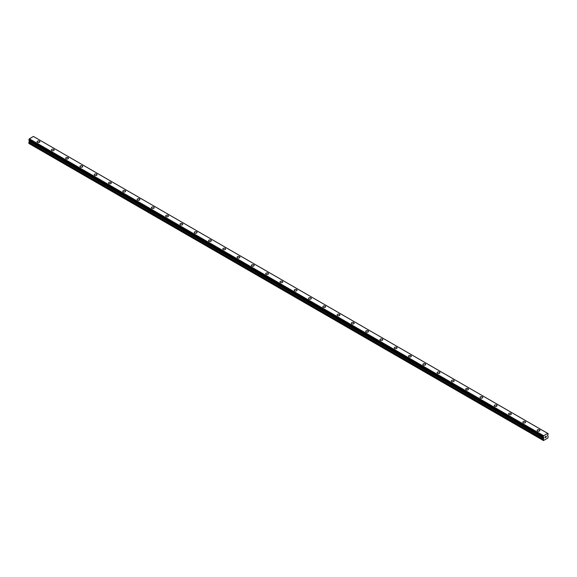 <?xml version="1.0" encoding="UTF-8"?>
<svg xmlns="http://www.w3.org/2000/svg" width="577" height="577" viewBox="0 0 577 577"><rect width="100%" height="100%" fill="white"/><g stroke="black" fill="none" stroke-linecap="round" stroke-linejoin="round"><path stroke-width="0.87" d="M37.101 141.747A1.392 0.801 180 0 1 37.959 141.004A1.392 0.801 180 0 1 39.474 141.177A1.392 0.801 180 0 1 39.885 141.747A1.392 0.801 180 0 1 39.027 142.49A1.392 0.801 180 0 1 37.512 142.31A1.392 0.801 180 0 1 37.101 141.747A1.392 0.801 180 0 1 37.959 141.004A1.392 0.801 180 0 1 39.474 141.185A1.392 0.801 180 0 1 39.885 141.747M51.389 149.991A1.392 0.801 180 0 1 52.247 149.255A1.392 0.801 180 0 1 53.762 149.429A1.392 0.801 180 0 1 54.166 149.998A1.392 0.801 180 0 1 53.308 150.734A1.392 0.801 180 0 1 51.8 150.561A1.392 0.801 180 0 1 51.389 149.991A1.392 0.801 180 0 1 52.247 149.255A1.392 0.801 180 0 1 53.762 149.429A1.392 0.801 180 0 1 54.166 149.991M65.677 158.242A1.392 0.801 180 0 1 66.535 157.499A1.392 0.801 180 0 1 68.05 157.672A1.392 0.801 180 0 1 68.454 158.242A1.392 0.801 180 0 1 67.596 158.985A1.392 0.801 180 0 1 66.081 158.812A1.392 0.801 180 0 1 65.677 158.242A1.392 0.801 180 0 1 66.535 157.507A1.392 0.801 180 0 1 68.05 157.68A1.392 0.801 180 0 1 68.454 158.242M79.965 166.493A1.392 0.801 180 0 1 80.823 165.75A1.392 0.801 180 0 1 82.331 165.924A1.392 0.801 180 0 1 82.742 166.493A1.392 0.801 180 0 1 81.884 167.229A1.392 0.801 180 0 1 80.369 167.056A1.392 0.801 180 0 1 79.965 166.493A1.392 0.801 180 0 1 80.823 165.75A1.392 0.801 180 0 1 82.331 165.924A1.392 0.801 180 0 1 82.742 166.493M94.246 174.737A1.392 0.801 180 0 1 95.104 173.994A1.392 0.801 180 0 1 96.619 174.175A1.392 0.801 180 0 1 97.03 174.737A1.392 0.801 180 0 1 96.171 175.48A1.392 0.801 180 0 1 94.657 175.307A1.392 0.801 180 0 1 94.246 174.737A1.392 0.801 180 0 1 95.104 174.002A1.392 0.801 180 0 1 96.619 174.175A1.392 0.801 180 0 1 97.03 174.737M108.534 182.988A1.392 0.801 180 0 1 109.392 182.245A1.392 0.801 180 0 1 110.907 182.419A1.392 0.801 180 0 1 111.311 182.988A1.392 0.801 180 0 1 110.452 183.724A1.392 0.801 180 0 1 108.945 183.551A1.392 0.801 180 0 1 108.534 182.988A1.392 0.801 180 0 1 109.392 182.245A1.392 0.801 180 0 1 110.907 182.419A1.392 0.801 180 0 1 111.311 182.988M122.822 191.232A1.392 0.801 180 0 1 123.68 190.497A1.392 0.801 180 0 1 125.195 190.67A1.392 0.801 180 0 1 125.598 191.239A1.392 0.801 180 0 1 124.74 191.975A1.392 0.801 180 0 1 123.226 191.802A1.392 0.801 180 0 1 122.822 191.232A1.392 0.801 180 0 1 123.68 190.497A1.392 0.801 180 0 1 125.195 190.67A1.392 0.801 180 0 1 125.598 191.232M137.11 199.483A1.392 0.801 180 0 1 137.968 198.74A1.392 0.801 180 0 1 139.475 198.914A1.392 0.801 180 0 1 139.886 199.483A1.392 0.801 180 0 1 139.028 200.226A1.392 0.801 180 0 1 137.514 200.046A1.392 0.801 180 0 1 137.11 199.483A1.392 0.801 180 0 1 137.968 198.74A1.392 0.801 180 0 1 139.475 198.921A1.392 0.801 180 0 1 139.886 199.483M151.39 207.727A1.392 0.801 180 0 1 152.249 206.992A1.392 0.801 180 0 1 153.763 207.165A1.392 0.801 180 0 1 154.174 207.734A1.392 0.801 180 0 1 153.316 208.47A1.392 0.801 180 0 1 151.801 208.297A1.392 0.801 180 0 1 151.39 207.727A1.392 0.801 180 0 1 152.249 206.992A1.392 0.801 180 0 1 153.763 207.165A1.392 0.801 180 0 1 154.174 207.727M165.678 215.978A1.392 0.801 180 0 1 166.537 215.235A1.392 0.801 180 0 1 168.051 215.409A1.392 0.801 180 0 1 168.455 215.978A1.392 0.801 180 0 1 167.597 216.721A1.392 0.801 180 0 1 166.089 216.548A1.392 0.801 180 0 1 165.678 215.978A1.392 0.801 180 0 1 166.537 215.243A1.392 0.801 180 0 1 168.051 215.416A1.392 0.801 180 0 1 168.455 215.978M179.966 224.229A1.392 0.801 180 0 1 180.825 223.487A1.392 0.801 180 0 1 182.339 223.66A1.392 0.801 180 0 1 182.743 224.229A1.392 0.801 180 0 1 181.885 224.965A1.392 0.801 180 0 1 180.37 224.792A1.392 0.801 180 0 1 179.966 224.229A1.392 0.801 180 0 1 180.825 223.487A1.392 0.801 180 0 1 182.339 223.66A1.392 0.801 180 0 1 182.743 224.229M194.254 232.473A1.392 0.801 180 0 1 195.105 231.73A1.392 0.801 180 0 1 196.62 231.911A1.392 0.801 180 0 1 197.031 232.473A1.392 0.801 180 0 1 196.173 233.216A1.392 0.801 180 0 1 194.658 233.043A1.392 0.801 180 0 1 194.254 232.473A1.392 0.801 180 0 1 195.105 231.738A1.392 0.801 180 0 1 196.62 231.911A1.392 0.801 180 0 1 197.031 232.473M208.535 240.724A1.392 0.801 180 0 1 209.393 239.982A1.392 0.801 180 0 1 210.908 240.155A1.392 0.801 180 0 1 211.312 240.724A1.392 0.801 180 0 1 210.461 241.46A1.392 0.801 180 0 1 208.946 241.287A1.392 0.801 180 0 1 208.535 240.724A1.392 0.801 180 0 1 209.393 239.982A1.392 0.801 180 0 1 210.908 240.155A1.392 0.801 180 0 1 211.312 240.724M222.823 248.968A1.392 0.801 180 0 1 223.681 248.233A1.392 0.801 180 0 1 225.196 248.406A1.392 0.801 180 0 1 225.6 248.975A1.392 0.801 180 0 1 224.742 249.711A1.392 0.801 180 0 1 223.227 249.538A1.392 0.801 180 0 1 222.823 248.968A1.392 0.801 180 0 1 223.681 248.233A1.392 0.801 180 0 1 225.196 248.406A1.392 0.801 180 0 1 225.6 248.968M237.111 257.219A1.392 0.801 180 0 1 237.969 256.476A1.392 0.801 180 0 1 239.484 256.65A1.392 0.801 180 0 1 239.888 257.219A1.392 0.801 180 0 1 239.029 257.962A1.392 0.801 180 0 1 237.515 257.782A1.392 0.801 180 0 1 237.111 257.219A1.392 0.801 180 0 1 237.969 256.476A1.392 0.801 180 0 1 239.484 256.657A1.392 0.801 180 0 1 239.888 257.219M251.399 265.463A1.392 0.801 180 0 1 252.25 264.728A1.392 0.801 180 0 1 253.765 264.901A1.392 0.801 180 0 1 254.176 265.47A1.392 0.801 180 0 1 253.317 266.206A1.392 0.801 180 0 1 251.803 266.033A1.392 0.801 180 0 1 251.399 265.463A1.392 0.801 180 0 1 252.25 264.728A1.392 0.801 180 0 1 253.765 264.901A1.392 0.801 180 0 1 254.176 265.463M265.68 273.714A1.392 0.801 180 0 1 266.538 272.971A1.392 0.801 180 0 1 268.053 273.145A1.392 0.801 180 0 1 268.456 273.714A1.392 0.801 180 0 1 267.605 274.457A1.392 0.801 180 0 1 266.091 274.284A1.392 0.801 180 0 1 265.68 273.714A1.392 0.801 180 0 1 266.538 272.979A1.392 0.801 180 0 1 268.053 273.152A1.392 0.801 180 0 1 268.456 273.714M279.968 281.965A1.392 0.801 180 0 1 280.826 281.223A1.392 0.801 180 0 1 282.341 281.396A1.392 0.801 180 0 1 282.744 281.965A1.392 0.801 180 0 1 281.886 282.701A1.392 0.801 180 0 1 280.372 282.528A1.392 0.801 180 0 1 279.968 281.965A1.392 0.801 180 0 1 280.826 281.223A1.392 0.801 180 0 1 282.341 281.396A1.392 0.801 180 0 1 282.744 281.965M294.256 290.209A1.392 0.801 180 0 1 295.114 289.466A1.392 0.801 180 0 1 296.628 289.647A1.392 0.801 180 0 1 297.032 290.209A1.392 0.801 180 0 1 296.174 290.952A1.392 0.801 180 0 1 294.659 290.779A1.392 0.801 180 0 1 294.256 290.209A1.392 0.801 180 0 1 295.114 289.474A1.392 0.801 180 0 1 296.628 289.647A1.392 0.801 180 0 1 297.032 290.209M308.544 298.46A1.392 0.801 180 0 1 309.395 297.718A1.392 0.801 180 0 1 310.909 297.891A1.392 0.801 180 0 1 311.32 298.46A1.392 0.801 180 0 1 310.462 299.196A1.392 0.801 180 0 1 308.947 299.023A1.392 0.801 180 0 1 308.544 298.46A1.392 0.801 180 0 1 309.395 297.718A1.392 0.801 180 0 1 310.909 297.891A1.392 0.801 180 0 1 311.32 298.46M322.824 306.704A1.392 0.801 180 0 1 323.683 305.969A1.392 0.801 180 0 1 325.197 306.142A1.392 0.801 180 0 1 325.601 306.712A1.392 0.801 180 0 1 324.75 307.447A1.392 0.801 180 0 1 323.235 307.274A1.392 0.801 180 0 1 322.824 306.704A1.392 0.801 180 0 1 323.683 305.969A1.392 0.801 180 0 1 325.197 306.142A1.392 0.801 180 0 1 325.601 306.704M337.112 314.955A1.392 0.801 180 0 1 337.971 314.213A1.392 0.801 180 0 1 339.485 314.386A1.392 0.801 180 0 1 339.889 314.955A1.392 0.801 180 0 1 339.031 315.698A1.392 0.801 180 0 1 337.516 315.518A1.392 0.801 180 0 1 337.112 314.955A1.392 0.801 180 0 1 337.971 314.213A1.392 0.801 180 0 1 339.485 314.393A1.392 0.801 180 0 1 339.889 314.955M351.4 323.199A1.392 0.801 180 0 1 352.258 322.464A1.392 0.801 180 0 1 353.773 322.637A1.392 0.801 180 0 1 354.177 323.207A1.392 0.801 180 0 1 353.319 323.942A1.392 0.801 180 0 1 351.804 323.769A1.392 0.801 180 0 1 351.4 323.199A1.392 0.801 180 0 1 352.258 322.464A1.392 0.801 180 0 1 353.773 322.637A1.392 0.801 180 0 1 354.177 323.199M365.688 331.45A1.392 0.801 180 0 1 366.539 330.708A1.392 0.801 180 0 1 368.054 330.881A1.392 0.801 180 0 1 368.465 331.45A1.392 0.801 180 0 1 367.607 332.193A1.392 0.801 180 0 1 366.092 332.02A1.392 0.801 180 0 1 365.688 331.45A1.392 0.801 180 0 1 366.539 330.715A1.392 0.801 180 0 1 368.054 330.888A1.392 0.801 180 0 1 368.465 331.45M379.969 339.702A1.392 0.801 180 0 1 380.827 338.959A1.392 0.801 180 0 1 382.342 339.132A1.392 0.801 180 0 1 382.746 339.702A1.392 0.801 180 0 1 381.895 340.437A1.392 0.801 180 0 1 380.38 340.264A1.392 0.801 180 0 1 379.969 339.702A1.392 0.801 180 0 1 380.827 338.959A1.392 0.801 180 0 1 382.342 339.132A1.392 0.801 180 0 1 382.746 339.702M394.257 347.945A1.392 0.801 180 0 1 395.115 347.203A1.392 0.801 180 0 1 396.63 347.383A1.392 0.801 180 0 1 397.034 347.945A1.392 0.801 180 0 1 396.175 348.688A1.392 0.801 180 0 1 394.661 348.515A1.392 0.801 180 0 1 394.257 347.945A1.392 0.801 180 0 1 395.115 347.21A1.392 0.801 180 0 1 396.63 347.383A1.392 0.801 180 0 1 397.034 347.945M408.545 356.197A1.392 0.801 180 0 1 409.403 355.454A1.392 0.801 180 0 1 410.911 355.627A1.392 0.801 180 0 1 411.322 356.197A1.392 0.801 180 0 1 410.463 356.932A1.392 0.801 180 0 1 408.949 356.759A1.392 0.801 180 0 1 408.545 356.197A1.392 0.801 180 0 1 409.403 355.454A1.392 0.801 180 0 1 410.911 355.627A1.392 0.801 180 0 1 411.322 356.197M422.826 364.44A1.392 0.801 180 0 1 423.684 363.705A1.392 0.801 180 0 1 425.199 363.878A1.392 0.801 180 0 1 425.61 364.448A1.392 0.801 180 0 1 424.751 365.183A1.392 0.801 180 0 1 423.237 365.01A1.392 0.801 180 0 1 422.826 364.44A1.392 0.801 180 0 1 423.684 363.705A1.392 0.801 180 0 1 425.199 363.878A1.392 0.801 180 0 1 425.61 364.44M437.114 372.692A1.392 0.801 180 0 1 437.972 371.949A1.392 0.801 180 0 1 439.486 372.122A1.392 0.801 180 0 1 439.89 372.692A1.392 0.801 180 0 1 439.032 373.434A1.392 0.801 180 0 1 437.525 373.254A1.392 0.801 180 0 1 437.114 372.692A1.392 0.801 180 0 1 437.972 371.949A1.392 0.801 180 0 1 439.486 372.129A1.392 0.801 180 0 1 439.89 372.692M451.402 380.935A1.392 0.801 180 0 1 452.26 380.2A1.392 0.801 180 0 1 453.774 380.373A1.392 0.801 180 0 1 454.178 380.943A1.392 0.801 180 0 1 453.32 381.678A1.392 0.801 180 0 1 451.805 381.505A1.392 0.801 180 0 1 451.402 380.935A1.392 0.801 180 0 1 452.26 380.2A1.392 0.801 180 0 1 453.774 380.373A1.392 0.801 180 0 1 454.178 380.935M465.689 389.186A1.392 0.801 180 0 1 466.548 388.444A1.392 0.801 180 0 1 468.055 388.617A1.392 0.801 180 0 1 468.466 389.186A1.392 0.801 180 0 1 467.608 389.929A1.392 0.801 180 0 1 466.093 389.756A1.392 0.801 180 0 1 465.689 389.186A1.392 0.801 180 0 1 466.548 388.451A1.392 0.801 180 0 1 468.055 388.624A1.392 0.801 180 0 1 468.466 389.186M479.97 397.438A1.392 0.801 180 0 1 480.829 396.695A1.392 0.801 180 0 1 482.343 396.868A1.392 0.801 180 0 1 482.754 397.438A1.392 0.801 180 0 1 481.896 398.173A1.392 0.801 180 0 1 480.381 398A1.392 0.801 180 0 1 479.97 397.438A1.392 0.801 180 0 1 480.829 396.695A1.392 0.801 180 0 1 482.343 396.868A1.392 0.801 180 0 1 482.754 397.438M494.258 405.681A1.392 0.801 180 0 1 495.116 404.939A1.392 0.801 180 0 1 496.631 405.119A1.392 0.801 180 0 1 497.035 405.681A1.392 0.801 180 0 1 496.177 406.424A1.392 0.801 180 0 1 494.669 406.251A1.392 0.801 180 0 1 494.258 405.681A1.392 0.801 180 0 1 495.116 404.946A1.392 0.801 180 0 1 496.631 405.119A1.392 0.801 180 0 1 497.035 405.681M508.546 413.933A1.392 0.801 180 0 1 509.404 413.19A1.392 0.801 180 0 1 510.919 413.363A1.392 0.801 180 0 1 511.323 413.933A1.392 0.801 180 0 1 510.465 414.668A1.392 0.801 180 0 1 508.95 414.495A1.392 0.801 180 0 1 508.546 413.933A1.392 0.801 180 0 1 509.404 413.19A1.392 0.801 180 0 1 510.919 413.363A1.392 0.801 180 0 1 511.323 413.933M522.834 422.176A1.392 0.801 180 0 1 523.692 421.441A1.392 0.801 180 0 1 525.2 421.614A1.392 0.801 180 0 1 525.611 422.184A1.392 0.801 180 0 1 524.753 422.919A1.392 0.801 180 0 1 523.238 422.746A1.392 0.801 180 0 1 522.834 422.176A1.392 0.801 180 0 1 523.692 421.441A1.392 0.801 180 0 1 525.2 421.614A1.392 0.801 180 0 1 525.611 422.176M537.115 430.428A1.392 0.801 180 0 1 537.973 429.685A1.392 0.801 180 0 1 539.488 429.858A1.392 0.801 180 0 1 539.899 430.428A1.392 0.801 180 0 1 539.041 431.17A1.392 0.801 180 0 1 537.526 430.99A1.392 0.801 180 0 1 537.115 430.428A1.392 0.801 180 0 1 537.973 429.685A1.392 0.801 180 0 1 539.488 429.865A1.392 0.801 180 0 1 539.899 430.428M545.099 436.839L545.51 436.601L545.099 436.839M545.099 437.272L545.099 437.64L545.099 437.272M545.099 437.64L545.517 437.402L545.099 437.64M545.049 437.734L545.51 436.537M545.892 436.558L546.268 436.19M546.152 436.702L545.9 437.178L546.152 436.702M545.9 437.178L546.34 436.926L545.9 437.178M545.784 437.308L546.34 436.991L545.792 437.308L546.246 436.299M543.527 437.301L543.469 440.554L547.833 438.037L548.15 436.537L547.523 435.411L548.15 434.185L547.782 433.471L548.136 433.673M548.114 433.673L547.681 433.377L543.534 435.866L29.239 138.934L28.864 140.175L543.152 437.085L28.85 140.139M543.534 437.316L543.152 437.07L543.534 435.866M29.434 140.507L28.85 142.49L29.167 143.623L543.469 440.554M547.681 433.377L33.387 136.446L29.239 138.934M543.613 435.722L29.319 138.797M543.52 435.909L29.225 138.978M543.188 436.515L28.886 139.591M543.152 436.601L28.85 139.67M543.152 440.366L28.85 143.435M543.772 437.575L29.477 140.644M543.772 438.08L29.477 141.156M543.7 438.347L29.398 141.415M543.231 439.155L28.929 142.23M543.152 439.422L28.85 142.49M543.166 437.106L28.864 140.175"/></g></svg>
